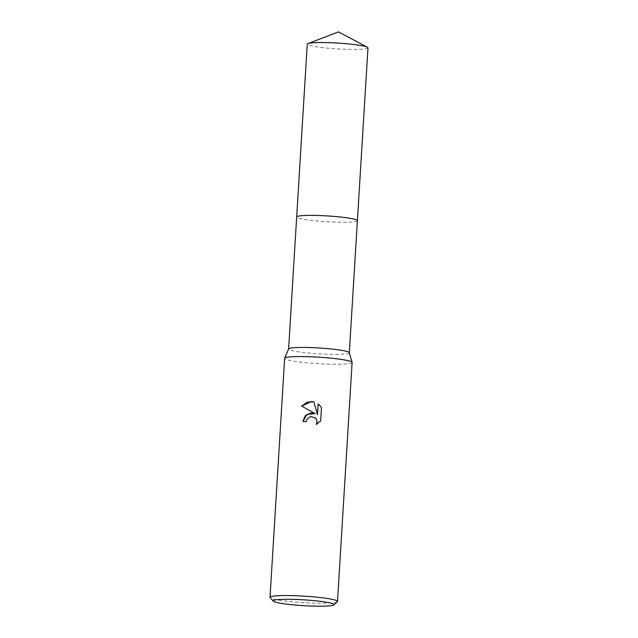 <?xml version="1.0" encoding="UTF-8"?>
<svg xmlns="http://www.w3.org/2000/svg" width="638" height="638" viewBox="0 0 638 638"><rect width="100%" height="100%" fill="white"/><g stroke="black" fill="none" stroke-linecap="round" stroke-linejoin="round"><path stroke-width="0.48" stroke-dasharray="3.19 2.39" d="M349.305 352.654A30.417 2.919 3.5 0 1 349.321 352.758A30.417 2.919 3.5 0 1 322.533 354.018A30.417 2.919 3.5 0 1 288.607 349.042A30.417 2.919 3.5 0 1 288.623 348.946M357.4 220.676A30.417 2.919 3.5 0 1 330.612 221.936A30.417 2.919 3.5 0 1 296.678 216.968M352.112 362.48A33.798 3.238 3.5 0 1 322.349 363.875A33.798 3.238 3.5 0 1 284.644 358.349M337.319 601.746A33.798 3.238 3.5 0 1 307.739 602.846A33.798 3.238 3.5 0 1 270.169 597.639M302.914 421.455L302.914 421.511A33.232 3.182 3.5 0 1 306.352 421.622L307.061 419.206L310.802 416.534L315.236 417.762M301.607 406.071L315.316 413.727M317.549 414.7L313.832 401.836M316.456 424.382L320.739 420.968L321.48 407.666M321.544 407.722L318.888 404.516M367.974 47.85A30.417 2.919 3.5 0 1 339.312 49.014A30.417 2.919 3.5 0 1 307.46 44.508A30.417 2.919 3.5 0 1 307.253 44.134M357.392 220.716A30.417 2.919 3.5 0 1 328.538 221.833A30.417 2.919 3.5 0 1 296.893 217.343A30.417 2.919 3.5 0 1 296.678 217.008"/><path stroke-width="0.96" d="M273.319 601.171L270.169 597.639A33.798 3.238 3.5 0 1 270.026 597.32L284.644 358.349A33.798 3.238 3.5 0 1 284.668 358.237L288.623 348.946A30.417 2.919 3.5 0 1 315.387 347.782A30.417 2.919 3.5 0 1 349.305 352.654L352.104 362.368A33.798 3.238 3.5 0 1 352.112 362.48L337.494 601.443A33.798 3.238 3.5 0 1 337.319 601.746L333.762 604.872A30.417 2.919 3.5 0 1 307.133 605.861A30.417 2.919 3.5 0 1 273.319 601.171A30.417 2.919 3.5 0 1 299.98 599.624A30.417 2.919 3.5 0 1 333.762 604.872M296.678 217.008A30.417 2.919 3.5 0 1 296.678 216.968A30.417 2.919 3.5 0 1 323.466 215.708A30.417 2.919 3.5 0 1 357.4 220.676A30.417 2.919 3.5 0 1 357.392 220.716M284.668 358.237A33.798 3.238 3.5 0 1 314.406 356.953A33.798 3.238 3.5 0 1 352.104 362.368M310.985 412.914L315.252 413.671L301.607 406.071L311.679 401.493L313.832 401.836L317.477 414.644L318.139 403.91L318.856 404.492L321.48 407.666L320.667 420.913L316.312 424.453L317.038 422.093L316.743 420.011L315.674 418.201L310.762 416.47L306.998 419.15L306.288 421.559A33.798 3.238 -176.5 0 0 302.843 421.455L305.331 415.633L310.985 412.914M270.026 597.32A33.798 3.238 3.5 0 1 299.788 595.916A33.798 3.238 3.5 0 1 337.494 601.443M302.914 421.455L307.077 414.301L315.252 413.671M313.848 401.876L307.109 402.187L301.686 406.119M318.888 404.516L318.202 403.966L317.477 414.644M315.196 417.723L316.815 420.067L317.102 422.149L316.456 424.382M357.4 220.676A30.417 2.919 3.5 0 0 357.192 220.301A30.417 2.919 3.5 0 0 325.34 215.804A30.417 2.919 3.5 0 0 296.678 216.968L307.253 44.134A30.417 2.919 3.5 0 1 307.939 43.575A30.417 2.919 3.5 0 1 337.789 43.081A30.417 2.919 3.5 0 1 367.352 47.212A30.417 2.919 3.5 0 1 367.759 47.475A30.417 2.919 3.5 0 1 367.974 47.85L349.321 352.702M296.678 216.968L288.607 348.994M367.352 47.212L338.475 31.9L307.939 43.575"/></g></svg>
